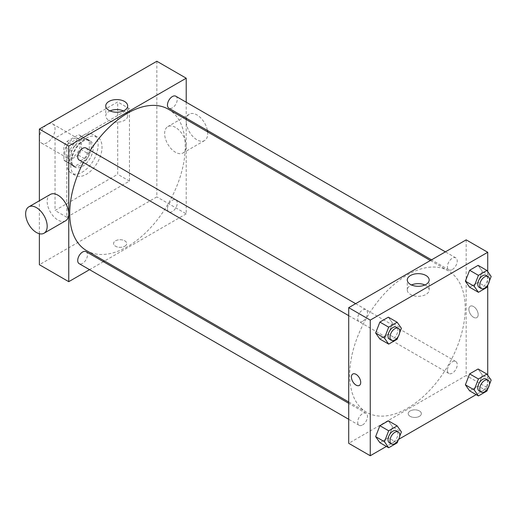 <?xml version="1.0" encoding="UTF-8"?>
<svg xmlns="http://www.w3.org/2000/svg" width="517" height="517" viewBox="0 0 517 517"><rect width="100%" height="100%" fill="white"/><g stroke="black" fill="none" stroke-linecap="round" stroke-linejoin="round"><path stroke-width="0.39" stroke-dasharray="2.58 1.94" d="M39.382 138.117A11.077 6.391 120 0 0 41.67 143.19A11.077 6.391 120 0 0 52.747 136.792A11.077 6.391 120 0 0 52.747 124.002A11.077 6.391 120 0 0 44.216 126.975A11.077 6.391 120 0 0 39.382 138.117M64.832 152.812A11.077 6.391 120 0 0 67.126 157.885A11.077 6.391 120 0 0 78.203 151.487A11.077 6.391 120 0 0 78.203 138.698A11.077 6.391 120 0 0 69.666 141.664A11.077 6.391 120 0 0 64.832 152.812M66.919 141.432L78.41 134.801A14.877 8.589 120 0 1 80.096 135.409A14.877 8.589 120 0 1 81.473 136.572L81.473 149.84A14.877 8.589 120 0 1 78.41 155.145L66.919 161.782A14.877 8.589 120 0 1 65.226 161.175A14.877 8.589 120 0 1 63.849 160.011L63.849 146.744A14.877 8.589 120 0 1 66.919 141.432L74.752 145.956L86.236 139.325L78.41 134.801M78.41 155.145L86.236 159.669L74.752 166.3L66.919 161.782M63.849 160.011L71.682 164.535L71.682 151.268L63.849 146.744M71.682 164.535A14.877 8.589 120 0 0 73.059 165.692A14.877 8.589 120 0 0 74.752 166.3M86.236 159.669A14.877 8.589 120 0 0 89.305 154.357L81.473 149.84M86.236 139.325A14.877 8.589 120 0 1 87.929 139.933A14.877 8.589 120 0 1 89.305 141.096L89.305 154.357M74.752 145.956A14.877 8.589 120 0 0 71.682 151.268M80.497 165.246A15.226 8.789 -60 0 1 72.878 166.002A15.226 8.789 -60 0 1 72.878 148.418A15.226 8.789 -60 0 1 88.11 139.622A15.226 8.789 -60 0 1 90.443 151.83A15.226 8.789 -60 0 1 80.497 165.246M82.449 166.377A15.226 8.789 120 0 0 92.401 152.954A15.226 8.789 120 0 0 90.068 140.753A15.226 8.789 120 0 0 78.332 144.838A15.226 8.789 120 0 0 71.682 160.16A15.226 8.789 120 0 0 74.836 167.133A15.226 8.789 120 0 0 82.449 166.377M89.305 141.096L81.473 136.572M66.79 162.984A22.153 12.789 120 0 0 71.378 173.124A22.153 12.789 120 0 0 93.525 160.335A22.153 12.789 120 0 0 93.525 134.763A22.153 12.789 120 0 0 76.458 140.695A22.153 12.789 120 0 0 66.79 162.984M70.706 165.246A22.153 12.789 120 0 0 75.295 175.386A22.153 12.789 120 0 0 97.442 162.596A22.153 12.789 120 0 0 97.442 137.018A22.153 12.789 120 0 0 80.374 142.957A22.153 12.789 120 0 0 70.706 165.246M55.041 138.117L55.041 210.458L117.695 174.287L117.695 101.946L55.041 138.117L66.79 144.902L66.79 217.243L129.437 181.073L129.437 108.732L66.79 144.902M129.437 108.732L117.695 101.946M156.851 61.252L156.851 196.899L39.382 264.717M39.382 233.716L39.382 200.751M124.791 246.208A6.579 3.793 0 0 0 126.717 243.526A6.579 3.793 0 0 0 120.138 239.726A6.579 3.793 0 0 0 113.566 243.526A6.579 3.793 0 0 0 117.624 247.029A6.579 3.793 0 0 0 124.791 246.208A6.579 3.793 180 0 1 117.624 247.029A6.579 3.793 180 0 1 113.566 243.52A6.579 3.793 180 0 1 120.138 239.726A6.579 3.793 180 0 1 126.717 243.52A6.579 3.793 180 0 1 124.791 246.208M186.217 119.537L186.217 213.851L156.851 196.899M186.217 213.851L104.537 261.007M103.394 261.673L89.551 269.661M86.068 148.036A6.921 3.994 -60 0 1 87.127 153.588A6.921 3.994 -60 0 1 82.61 159.682A6.921 3.994 -60 0 1 79.146 160.024M86.068 251.669A6.921 3.994 -60 0 1 87.127 257.214A6.921 3.994 -60 0 1 82.61 263.315A6.921 3.994 -60 0 1 79.146 263.657M167.463 208.674A6.921 3.994 120 0 0 168.897 211.841A6.921 3.994 120 0 0 175.819 207.847A6.921 3.994 120 0 0 175.819 199.853A6.921 3.994 120 0 0 170.481 201.708A6.921 3.994 120 0 0 167.463 208.674M186.217 102.23L186.217 118.212M175.819 96.22A6.921 3.994 -60 0 1 176.879 101.771A6.921 3.994 -60 0 1 172.355 107.872A6.921 3.994 -60 0 1 168.897 108.215M168.322 109.203A81.68 47.157 -60 0 1 180.84 174.656A81.68 47.157 -60 0 1 127.479 246.635A81.68 47.157 -60 0 1 86.643 250.68M83.327 162.441A81.68 47.157 -60 0 1 90.249 150.453M65.562 220.804A15.226 8.789 60 0 1 57.949 220.048A15.226 8.789 60 0 1 47.997 206.632A15.226 8.789 60 0 1 50.336 194.431M175.418 127.363A15.226 8.789 -120 0 0 167.805 126.607A15.226 8.789 -120 0 0 167.805 144.191A15.226 8.789 -120 0 0 183.031 152.987A15.226 8.789 -120 0 0 185.364 140.779A15.226 8.789 -120 0 0 175.418 127.363M129.437 181.073L117.695 174.287M66.79 217.243L55.041 210.458M110.011 110.903A10.954 6.32 0 0 0 105.759 115.905A10.954 6.32 0 0 0 116.713 122.225A10.954 6.32 0 0 0 127.667 115.905A10.954 6.32 0 0 0 124.461 111.433A10.954 6.32 0 0 0 123.414 110.903M207.627 131.9A15.226 8.789 60 0 1 204.57 140.553A15.226 8.789 60 0 1 189.338 131.757A15.226 8.789 60 0 1 189.338 114.173A15.226 8.789 60 0 1 196.951 114.929A15.226 8.789 60 0 1 207.414 130.452M407.454 408.275A81.68 47.157 120 0 0 460.815 336.296A81.68 47.157 120 0 0 448.291 270.843A81.68 47.157 120 0 0 385.352 292.725A81.68 47.157 120 0 0 349.699 374.928A81.68 47.157 120 0 0 366.611 412.314A81.68 47.157 120 0 0 407.454 408.275M362.579 321.322A6.921 3.994 -60 0 1 359.115 321.664A6.921 3.994 -60 0 1 359.115 313.677A6.921 3.994 -60 0 1 366.042 309.677A6.921 3.994 -60 0 1 367.471 312.843A6.921 3.994 -60 0 1 362.579 321.322M447.431 370.314A6.921 3.994 120 0 0 448.866 373.481A6.921 3.994 120 0 0 455.787 369.487A6.921 3.994 120 0 0 455.787 361.493A6.921 3.994 120 0 0 450.456 363.348A6.921 3.994 120 0 0 447.431 370.314M362.579 424.955A6.921 3.994 120 0 0 367.102 418.854A6.921 3.994 120 0 0 366.042 413.309A6.921 3.994 120 0 0 360.704 415.164A6.921 3.994 120 0 0 357.686 422.131A6.921 3.994 120 0 0 359.115 425.297A6.921 3.994 120 0 0 362.579 424.955M452.323 269.512A6.921 3.994 120 0 0 456.847 263.411A6.921 3.994 120 0 0 455.787 257.86A6.921 3.994 120 0 0 450.456 259.715A6.921 3.994 120 0 0 447.431 266.682A6.921 3.994 120 0 0 448.866 269.855A6.921 3.994 120 0 0 452.323 269.512M466.185 239.849L466.185 375.491L348.716 443.315M487.725 375.239L487.725 387.924L466.185 375.491M487.725 387.924L476.144 394.613M398.678 439.334L386.393 446.429M410.143 416.327A6.579 3.793 0 0 0 417.309 417.148A6.579 3.793 0 0 0 421.368 413.639A6.579 3.793 0 0 0 414.796 409.845A6.579 3.793 0 0 0 408.217 413.639A6.579 3.793 0 0 0 410.143 416.327A6.579 3.793 0 0 0 417.309 417.148A6.579 3.793 0 0 0 421.368 413.639A6.579 3.793 0 0 0 414.796 409.845A6.579 3.793 0 0 0 408.217 413.639A6.579 3.793 0 0 0 410.143 416.321M482.342 271.399L478.102 265.363L482.342 271.399L478.102 282.321L469.623 287.213L478.102 282.321L482.342 271.399L491.15 276.485M392.59 426.842L388.351 420.812L392.59 426.842L388.351 437.77L379.879 442.662L388.351 437.77L392.59 426.842L401.405 431.928M487.725 271.606L487.725 285.313M482.342 375.025L478.102 368.996L482.342 375.025L478.102 385.953L469.623 390.846L478.102 385.953L482.342 375.025L491.15 380.111M392.59 323.209L388.351 317.18L392.59 323.209L388.351 334.137L379.879 339.029L388.351 334.137L392.59 323.209L401.405 328.295M468.88 309.224A6.579 3.793 -120 0 0 471.75 315.842A6.579 3.793 -120 0 0 476.816 317.606A6.579 3.793 -120 0 0 476.816 310.013A6.579 3.793 -120 0 0 470.237 306.213A6.579 3.793 -120 0 0 468.88 309.224A6.579 3.793 -120 0 0 471.75 315.842A6.579 3.793 -120 0 0 476.816 317.606A6.579 3.793 -120 0 0 476.816 310.013A6.579 3.793 -120 0 0 470.237 306.213A6.579 3.793 -120 0 0 468.88 309.224M352.768 374.037L352.775 374.03A6.579 3.793 60 0 1 357.842 375.794A6.579 3.793 60 0 1 360.711 382.412A6.579 3.793 60 0 1 359.347 385.423L359.347 385.423M424.922 284.977A10.954 6.32 180 0 1 429.175 289.979A10.954 6.32 180 0 1 422.415 295.821A10.954 6.32 180 0 1 410.479 294.451A10.954 6.32 180 0 1 407.267 289.979A10.954 6.32 180 0 1 411.519 284.977M399.66 332.786L398.187 336.58M389.463 339.184A6.921 3.994 120 0 0 396.384 335.19A6.921 3.994 120 0 0 396.384 327.196M397.166 339.223L388.351 334.137M489.412 280.97L487.938 284.77M479.214 287.374A6.921 3.994 120 0 0 486.135 283.374A6.921 3.994 120 0 0 486.135 275.38M486.911 287.407L478.102 282.321M399.66 436.419L398.187 440.213M389.463 442.817A6.921 3.994 120 0 0 396.384 438.823A6.921 3.994 120 0 0 396.384 430.829M397.166 442.856L388.351 437.77M489.412 384.603L487.938 388.403M479.214 391.001A6.921 3.994 120 0 0 486.135 387.007A6.921 3.994 120 0 0 486.135 379.013M486.911 391.039L478.102 385.953M41.67 143.19L67.126 157.885M52.747 124.002L78.203 138.698M90.068 140.753L88.11 139.622M74.836 167.133L72.878 166.002M87.929 139.933L80.096 135.409M73.059 165.692L65.226 161.175M97.442 137.018L93.525 134.763M75.295 175.386L71.378 173.124M105.759 105.901L105.759 115.905M127.667 105.901L127.667 115.905M189.338 114.173L167.805 126.607M204.57 140.553L183.031 152.987M448.291 270.843L430.396 260.51M366.611 412.314L348.716 401.987M348.716 315.661L359.115 321.664M355.638 303.673L366.042 309.677M455.787 361.493L175.819 199.853M448.866 373.481L168.897 211.841M366.042 413.309L348.716 403.305M359.115 425.297L348.716 419.293M455.787 257.86L445.389 251.857M448.866 269.855L431.54 259.851M429.175 289.979L429.175 279.975M407.267 289.979L407.267 279.975"/><path stroke-width="0.78" d="M39.382 200.751L39.382 129.076L156.851 61.252L186.217 78.209L186.217 102.23M89.551 269.661L68.748 281.675L39.382 264.717L39.382 233.716M104.537 261.007L103.394 261.673M348.716 315.661L79.146 160.024A6.921 3.994 -60 0 1 79.146 152.037A6.921 3.994 -60 0 1 86.068 148.036L355.638 303.673M348.716 419.293L79.146 263.657A6.921 3.994 -60 0 1 79.146 255.663A6.921 3.994 -60 0 1 86.068 251.669L348.716 403.305M186.217 118.212L186.217 119.537M68.748 281.675L68.748 146.027L186.217 78.209M431.54 259.851L168.897 108.215A6.921 3.994 -60 0 1 168.897 100.22A6.921 3.994 -60 0 1 175.819 96.22L445.389 251.857M348.716 401.987L86.643 250.68A81.68 47.157 -60 0 1 83.327 162.441M90.249 150.453A81.68 47.157 -60 0 1 168.322 109.203L430.396 260.51M28.797 206.865L50.336 194.431A15.226 8.789 60 0 1 65.562 203.22A15.226 8.789 60 0 1 65.562 220.804L44.023 233.238A15.226 8.789 -120 0 0 44.023 215.654A15.226 8.789 -120 0 0 28.797 206.865A15.226 8.789 -120 0 0 26.464 219.066A15.226 8.789 -120 0 0 36.41 232.482A15.226 8.789 -120 0 0 44.023 233.238M68.748 146.027L39.382 129.076M124.461 101.429A10.954 6.32 180 0 1 127.667 105.901A10.954 6.32 180 0 1 116.713 112.228A10.954 6.32 180 0 1 105.759 105.901A10.954 6.32 180 0 1 112.525 100.059A10.954 6.32 180 0 1 124.461 101.429M123.414 110.903A10.954 6.32 0 0 0 110.011 110.903M207.414 130.452A15.226 8.789 60 0 1 207.627 131.9M386.393 446.429L370.256 455.748L348.716 443.315L348.716 307.667L466.185 239.849L487.725 252.283L487.725 271.606M476.144 394.613L398.678 439.334M469.623 287.213L465.384 281.183L469.623 270.262L478.102 265.363L469.623 270.262L465.384 281.183L469.623 287.213L478.432 292.305L474.192 286.269L478.432 275.348L486.911 270.456L491.15 276.485L489.412 280.97M379.879 442.662L375.639 436.632L379.879 425.704L388.351 420.812L379.879 425.704L375.639 436.632L379.879 442.662L388.687 447.748L384.448 441.718L388.687 430.797L397.166 425.898L401.405 431.928L399.66 436.419M487.725 285.313L487.725 375.239M370.256 455.748L370.256 320.101L487.725 252.283M469.623 390.846L465.384 384.816L469.623 373.894L478.102 368.996L469.623 373.894L465.384 384.816L469.623 390.846L478.432 395.932L474.192 389.902L478.432 378.98L486.911 374.082L491.15 380.111L489.412 384.603M379.879 339.029L375.639 333L379.879 322.078L388.351 317.18L379.879 322.078L375.639 333L379.879 339.029L388.687 344.115L384.448 338.086L388.687 327.164L397.166 322.265L401.405 328.295L399.66 332.786M370.256 320.101L348.716 307.667M410.479 284.447A10.954 6.32 180 0 1 407.267 279.975A10.954 6.32 180 0 1 418.221 273.655A10.954 6.32 180 0 1 429.175 279.975A10.954 6.32 180 0 1 422.415 285.817A10.954 6.32 180 0 1 410.479 284.447M360.711 382.412A6.579 3.793 60 0 1 359.347 385.423A6.579 3.793 60 0 1 352.768 381.63A6.579 3.793 60 0 1 352.768 374.037A6.579 3.793 60 0 1 357.835 375.794A6.579 3.793 60 0 1 360.711 382.412M359.347 385.423A6.579 3.793 60 0 1 352.775 381.624A6.579 3.793 60 0 1 352.775 374.03M411.519 284.977A10.954 6.32 180 0 1 424.922 284.977M398.187 336.58L397.166 339.223L388.687 344.115M398.342 328.327L396.384 327.196A6.921 3.994 120 0 0 391.052 329.051A6.921 3.994 120 0 0 388.028 336.018A6.921 3.994 120 0 0 389.463 339.184L391.421 340.315A6.921 3.994 120 0 0 398.342 336.321A6.921 3.994 120 0 0 398.342 328.327A6.921 3.994 120 0 0 393.01 330.182A6.921 3.994 120 0 0 389.986 337.149A6.921 3.994 120 0 0 391.421 340.315M384.448 338.086L375.639 333M388.687 327.164L379.879 322.078M397.166 322.265L388.351 317.18M487.938 284.77L486.911 287.407L478.432 292.305M488.093 276.511L486.135 275.38A6.921 3.994 120 0 0 480.797 277.235A6.921 3.994 120 0 0 477.779 284.201A6.921 3.994 120 0 0 479.214 287.374L481.172 288.505A6.921 3.994 120 0 0 488.093 284.505A6.921 3.994 120 0 0 488.093 276.511A6.921 3.994 120 0 0 482.755 278.366A6.921 3.994 120 0 0 479.737 285.332A6.921 3.994 120 0 0 481.172 288.505M474.192 286.269L465.384 281.183M478.432 275.348L469.623 270.262M486.911 270.456L478.102 265.363M398.187 440.213L397.166 442.856L388.687 447.748M398.342 431.96L396.384 430.829A6.921 3.994 120 0 0 391.052 432.684A6.921 3.994 120 0 0 388.028 439.65A6.921 3.994 120 0 0 389.463 442.817L391.421 443.948A6.921 3.994 120 0 0 398.342 439.954A6.921 3.994 120 0 0 398.342 431.96A6.921 3.994 120 0 0 393.01 433.815A6.921 3.994 120 0 0 389.986 440.781A6.921 3.994 120 0 0 391.421 443.948M384.448 441.718L375.639 436.632M388.687 430.797L379.879 425.704M397.166 425.898L388.351 420.812M487.938 388.403L486.911 391.039L478.432 395.932M488.093 380.144L486.135 379.013A6.921 3.994 120 0 0 480.797 380.867A6.921 3.994 120 0 0 477.779 387.834A6.921 3.994 120 0 0 479.214 391.001L481.172 392.132A6.921 3.994 120 0 0 488.093 388.138A6.921 3.994 120 0 0 488.093 380.144A6.921 3.994 120 0 0 482.755 381.998A6.921 3.994 120 0 0 479.737 388.965A6.921 3.994 120 0 0 481.172 392.132M474.192 389.902L465.384 384.816M478.432 378.98L469.623 373.894M486.911 374.082L478.102 368.996"/></g></svg>
